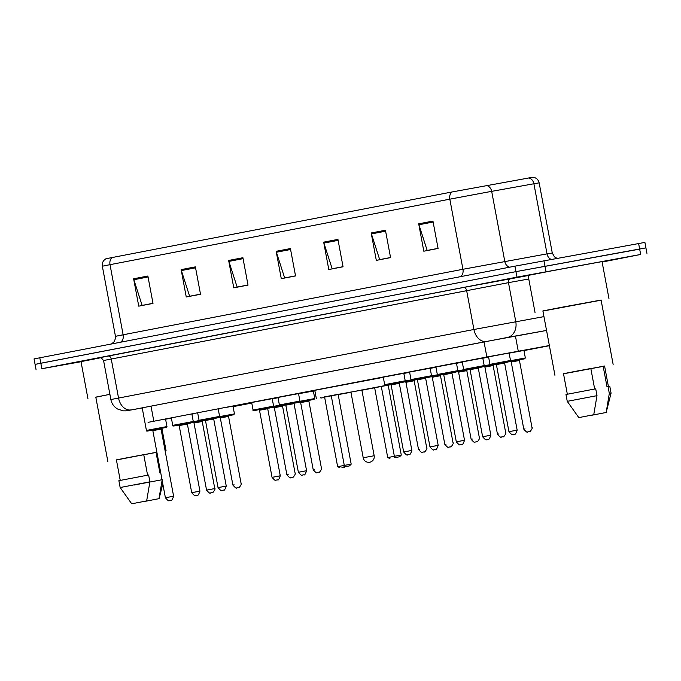 <?xml version="1.0" encoding="UTF-8"?>
<svg xmlns="http://www.w3.org/2000/svg" width="681" height="681" viewBox="0 0 681 681"><rect width="100%" height="100%" fill="white"/><g stroke="black" fill="none" stroke-linecap="round" stroke-linejoin="round"><path stroke-width="1.02" d="M298.559 393.746L313.371 391.047M251.74 402.914L239.499 405.144L251.723 402.794M233.055 406.463L235.081 406.114L233.072 406.531M509.133 353.15L523.944 350.451M191.897 414.091L193.923 413.75L191.906 414.159M218.218 409.017L220.244 408.677L218.226 409.085M243.211 404.182L224.662 407.698L243.211 404.182M251.672 402.522L272.204 398.674M277.993 397.449L298.533 393.601M435.917 366.999L456.457 363.16M463.65 369.442C463.157 370.277 464.408 370.294 467.387 369.485L483.663 366.404L484.191 365.595L463.65 369.442L462.237 361.892L461.556 362.037L482.778 358.087M409.596 372.073L430.137 368.234M383.275 377.146L403.816 373.307M488.566 356.853L509.107 353.013M549.363 345.539L486.864 356.997L148.066 422.348M523.97 350.596L549.397 345.693M233.098 406.659L251.766 403.058M313.396 391.183L314.903 390.894M165.577 419.198L171.391 418.125M482.812 358.223L488.617 357.133M456.483 363.296L462.297 362.207M430.162 368.37L435.976 367.28M403.842 373.443L409.647 372.354M272.238 398.819L278.044 397.721M546.545 330.447L483.689 341.964L131.314 409.936L507.277 337.487A13.935 11.271 -100.2 0 0 515.781 321.679L508.477 282.649L103.563 360.513C101.375 357.823 100.124 356.878 99.826 357.695M81.03 361.73L41.847 368.71L516.973 277.124L640.668 254.464L602.123 262.057M36.102 369.86L35.072 364.386L40.826 363.228L515.943 271.642L640.174 249.042M112.331 257.452A6.963 5.014 79.1 0 0 110.016 264.671L102.346 266.211C101.946 262.849 103.18 260.355 106.049 258.712L452.141 191.948L532.993 177.213C536.262 177.707 538.313 179.588 539.156 182.866L533.904 183.759A6.963 5.635 -100.2 0 0 528.694 177.954M645.928 247.893L644.898 242.41L514.921 266.169L34.05 358.904L35.072 364.386L515.943 271.642L639.638 248.991L645.928 247.893L646.95 253.366M152.987 303.309L142.125 305.403L133.859 279.721A5.576 4.009 -100.9 0 1 133.621 278.776L138.754 306.161L153.004 303.411L147.879 276.026L133.621 278.776M200.495 294.149L189.633 296.244L181.376 270.561A5.576 4.009 -100.9 0 1 181.137 269.616L186.262 297.001L200.512 294.26L195.387 266.867L181.137 269.616M248.012 284.99L237.15 287.084L228.884 261.402A5.576 4.009 -100.9 0 1 228.646 260.457L233.77 287.842L248.029 285.101L242.904 257.716L228.646 260.457M438.053 248.361L427.191 250.455L418.934 224.764A5.576 4.009 -100.9 0 1 418.696 223.828L423.82 251.212L438.079 248.463L432.954 221.078L418.696 223.828M390.545 257.52L379.683 259.614L371.426 233.923A5.576 4.009 -100.9 0 1 371.188 232.987L376.312 260.372L390.562 257.622L385.437 230.238L371.188 232.987M343.028 266.68L332.166 268.774L323.909 243.083A5.576 4.009 -100.9 0 1 323.671 242.147L328.795 269.531L343.054 266.782L337.929 239.397L323.671 242.147M295.52 275.839L284.658 277.933L276.401 252.242A5.576 4.009 -100.9 0 1 276.163 251.298L281.287 278.691L295.537 275.941L290.412 248.556L276.163 251.298M542.91 311.055L601.11 300.168M535.019 312.417L528.098 275.439L550.588 271.047L602.038 261.606L608.959 298.576M563.51 373.801L604.592 366.114M554.938 375.299L542.893 310.936L560.591 307.48L601.085 300.049L613.13 364.403M590.853 368.6L604.575 366.003L608.405 386.51M603.153 366.233L606.992 386.774L609.784 386.289L611.07 393.141L609.316 393.422L606.184 412.473L591.236 415.35L606.064 412.49M608.031 386.57L609.316 393.422M594.666 389.004L590.827 368.472L572.142 371.988L563.493 373.699L567.333 394.197M578.91 417.589L593.747 414.729L578.91 417.589M567.247 401.339L596.99 395.661L595.713 388.817L565.971 394.495L567.247 401.339L578.799 417.598M593.747 414.729L596.99 395.661M324.616 397.108L390.86 384.476M316.333 398.53L314.801 390.315L383.309 377.342M338.134 394.376L361.883 390.128M350.936 392.179L338.159 394.52M344.577 466.783L349.515 465.889L344.577 466.783L344.288 465.412L351.192 464.153L338.125 394.325L324.565 396.861L337.64 466.689L344.288 465.412L331.221 395.576M391.022 384.663L374.652 387.744L387.727 457.581L394.376 456.296L381.309 386.467M374.669 387.804L361.9 390.213M350.953 392.265L338.185 394.631M394.665 457.675L399.594 456.772L394.665 457.675L394.376 456.296L401.279 455.044L388.204 385.208M389.915 458.585L387.727 457.581M401.279 455.044L399.594 456.772M339.828 467.702L337.64 466.689M351.192 464.153L349.515 465.889M95.825 397.244L109.888 394.299M87.926 398.598L81.013 361.628L100.822 357.738M116.425 459.981L156.868 452.193M107.845 461.48L95.8 397.125L109.896 394.35M143.759 454.789L156.885 452.278M156.06 452.414L159.907 472.954L160.725 472.793M158.979 498.671L144.142 501.531L158.979 498.671L162.223 479.603M162.027 479.73L134.234 485M147.581 475.185L143.742 454.653L125.057 458.168L116.4 459.879L120.239 480.377M165.1 450.728L166.045 450.584L165.117 450.805M131.825 503.77L146.653 500.91L131.825 503.77M120.162 487.519L149.905 481.842L148.62 474.997L118.877 480.675L120.162 487.519L131.705 503.787M146.653 500.91L149.905 481.842M515.432 336.039L518.258 351.132M484.038 341.896L486.864 356.997M150.995 406.097L153.821 421.198M123.048 397.346L122.512 397.44M116.34 398.513L122.478 397.287M133.067 409.613A13.935 7.789 -100.4 0 0 133.118 409.604L131.246 409.953C125.474 410.89 127.722 410.873 123.295 410.847L117.507 408.992C113.931 406.795 111.718 403.646 110.867 399.543L473.925 329.493L543.949 316.614M99.886 357.687L463.514 287.493A3.482 2.503 -100.9 0 1 466.621 290.472L473.925 329.493A13.935 10.019 79.1 0 0 486.345 341.394M142.21 407.936L133.118 409.604A13.935 7.789 -100.4 0 0 133.17 409.596M463.514 287.493L528.115 275.55M640.668 254.464L638.616 243.509M546.017 271.685L543.966 260.729M516.973 277.124L514.921 266.169M41.847 368.71L39.804 357.755M528.762 279.006L508.477 282.649A3.482 2.818 79.8 0 1 510.605 278.699M130.956 409.902A13.935 10.019 79.1 0 1 118.537 398.002L111.233 358.972A3.482 2.503 -100.9 0 0 108.126 356.001M546.537 330.43L507.277 337.487M120.435 342.211A6.963 5.014 79.1 0 0 123.133 334.78L462.944 269.276L547.03 253.868L552.274 252.974L554.453 256.865L557.058 258.346M111.531 343.922L114.357 341.547L115.583 337.921L115.464 336.32L123.133 334.78L110.016 264.671L449.818 199.167A6.963 5.014 -100.9 0 1 452.141 191.948M551.227 259.41A6.963 5.635 79.8 0 1 547.03 253.868L533.904 183.759L488.541 191.923L449.818 199.167L462.944 269.276A6.963 5.014 79.1 0 1 460.245 276.707M486.464 185.538A6.963 5.635 -100.2 0 1 491.682 191.352L504.8 261.461A6.963 5.635 79.8 0 0 509.618 267.19M120.946 335.29L127.075 334.065M276.401 252.242L290.591 249.501M323.909 243.083L338.108 240.35M371.426 233.923L385.616 231.191M418.934 224.764L433.125 222.032M228.884 261.402L243.083 258.661M181.376 270.561L195.566 267.82M133.859 279.721L148.058 276.98M364.744 457.479L363.211 457.785A5.576 5.576 0 0 0 369.74 462.229A5.576 5.576 0 0 0 374.167 455.734L364.744 457.479M507.362 361.066L510.512 360.521L509.984 361.33L493.708 364.412C490.729 365.22 489.486 365.203 489.971 364.369L507.362 361.066M495.649 364.02L503.693 362.488L495.632 364.02L496.389 364.582L504.604 363.041L517.16 430.137L510.205 431.456M515.9 430.358L517.16 430.137C515.943 433.576 515.066 434.921 514.521 434.172L512.861 434.487C512.623 435.38 511.32 434.444 508.945 431.677L515.9 430.358M469.32 369.093L477.372 367.561L469.311 369.093L470.069 369.655L478.283 368.115L490.839 435.21L483.876 436.53M489.579 435.431L490.839 435.21C489.622 438.649 488.745 439.994 488.2 439.245L486.54 439.56C486.302 440.454 485 439.517 482.625 436.751L489.579 435.431M486.898 439.5L487.843 439.313L486.898 439.5M454.721 371.222L457.862 370.668L457.343 371.477L441.067 374.559C438.087 375.367 436.836 375.35 437.33 374.516L454.721 371.222M442.999 374.167L451.052 372.635L442.99 374.167L443.748 374.729L451.963 373.188L464.519 440.284L457.555 441.603M463.259 440.505L464.519 440.284C463.301 443.731 462.425 445.068 461.88 444.318L460.22 444.633C459.981 445.527 458.679 444.591 456.304 441.824L463.259 440.505M428.4 376.295L431.541 375.742L431.022 376.55L414.746 379.632C411.767 380.441 410.515 380.424 411.001 379.589L428.4 376.295M416.678 379.24L424.731 377.708L416.67 379.24L417.419 379.802L425.642 378.27L438.198 445.365L431.235 446.676M436.938 445.578L438.198 445.365C436.981 448.805 436.104 450.15 435.559 449.392L433.899 449.707C433.661 450.601 432.358 449.664 429.975 446.898L436.938 445.578M434.248 449.647L435.202 449.46L434.248 449.647M402.079 381.369L405.221 380.815L404.701 381.624L388.425 384.705C385.446 385.514 384.195 385.497 384.68 384.663L402.079 381.369M390.358 384.314L398.402 382.782L390.349 384.314L391.098 384.876L399.313 383.343L411.869 450.439L404.914 451.75M410.617 450.652L411.869 450.439C410.66 453.878 409.775 455.223 409.23 454.474L407.578 454.78C407.34 455.674 406.029 454.738 403.654 451.971L410.617 450.652M296.788 401.662L299.938 401.109L299.41 401.918L283.134 404.999C280.155 405.808 278.912 405.799 279.397 404.957L296.788 401.662M285.075 404.608L293.119 403.075L285.058 404.608L285.816 405.169L294.03 403.637L306.586 470.733L299.631 472.052M305.326 470.954L306.586 470.733C305.369 474.172 304.492 475.517 303.947 474.768L302.287 475.074C302.049 475.968 300.747 475.032 298.372 472.265L305.326 470.954M302.645 475.015L303.59 474.827L302.645 475.015M270.468 406.736L273.617 406.182L273.09 406.991L256.814 410.073C253.834 410.881 252.583 410.873 253.077 410.03L270.468 406.736M258.754 409.681L266.799 408.149L258.737 409.681L259.495 410.243L267.71 408.711L280.266 475.806L273.302 477.126M279.006 476.028L280.266 475.806C279.048 479.245 278.171 480.59 277.627 479.841L275.967 480.148C275.728 481.041 274.426 480.114 272.051 477.338L279.006 476.028M216.464 416.993L219.605 416.449L219.086 417.249L202.81 420.33C199.831 421.139 198.58 421.13 199.065 420.288L216.464 416.993M204.743 419.939L212.787 418.406L204.734 419.939L205.483 420.5L213.698 418.968L226.254 486.064L219.299 487.383M225.002 486.285L226.254 486.064C225.045 489.503 224.16 490.848 223.615 490.099L221.963 490.405C221.725 491.307 220.414 490.371 218.039 487.596L225.002 486.285M190.144 422.067L193.285 421.522L192.766 422.322L176.49 425.412C173.502 426.212 172.259 426.204 172.744 425.361L190.144 422.067M178.422 425.012L186.466 423.48L178.413 425.012L179.163 425.582L187.377 424.042L199.933 491.137L192.978 492.457M198.682 491.359L199.933 491.137C198.724 494.576 197.839 495.921 197.294 495.172L195.643 495.479C195.404 496.381 194.094 495.445 191.719 492.678L198.682 491.359M195.992 495.419L196.945 495.24L195.992 495.419M163.823 427.14L166.964 426.595L166.436 427.404L150.169 430.486C147.181 431.294 145.938 431.277 146.424 430.435L163.823 427.14M152.101 430.086L153.506 429.839M152.842 430.656L165.398 497.751L173.612 496.211L161.056 429.115L152.842 430.656L152.084 430.086L153.497 429.839M165.398 497.751C167.773 500.518 169.084 501.454 169.322 500.552L170.974 500.246C171.518 500.995 172.404 499.65 173.612 496.211L166.658 497.53M510.52 360.692L525.349 357.968L523.936 350.417M525.349 357.968L524.574 358.827L508.554 361.858C505.566 362.667 504.323 362.65 504.808 361.807M518.53 359.934L510.478 361.458L518.53 359.934M518.386 359.994L519.943 359.687L519.441 360.487L511.227 362.028L510.478 361.458M519.441 360.487L531.997 427.583C533.325 427.319 529.512 432.929 529.622 431.55L527.707 431.924C527.469 432.827 526.158 431.89 523.783 429.124L525.042 428.902M529.009 431.686L528.056 431.865L529.009 431.686M484.2 365.765L490.099 364.658M496.219 364.241L482.233 366.931C479.245 367.74 478.002 367.723 478.488 366.88M492.21 365.007L484.148 366.531L492.21 365.007M492.065 365.067L493.623 364.761L493.121 365.561L484.906 367.102L484.148 366.531M493.121 365.561L505.677 432.656C507.005 432.392 503.191 438.002 503.302 436.623L501.378 436.998C501.148 437.9 499.837 436.964 497.462 434.197L498.722 433.976M493.444 364.837L496.262 364.301L493.444 364.837M457.879 370.839L463.778 369.732M469.899 369.315L455.912 372.005C452.925 372.813 451.682 372.796 452.167 371.954M465.889 370.081L457.828 371.605L465.889 370.081M465.744 370.141L467.294 369.834L466.8 370.634L458.585 372.175L457.828 371.605M466.8 370.634L479.356 437.73C480.675 437.466 476.87 443.076 476.972 441.697L475.057 442.071C474.819 442.973 473.516 442.037 471.141 439.271L472.401 439.049M476.368 441.833L475.415 442.012L476.368 441.833M467.123 369.911L469.941 369.374L467.123 369.911M431.558 375.912L437.449 374.805M443.569 374.388L429.583 377.078C426.604 377.887 425.353 377.87 425.846 377.027M431.524 376.678L439.568 375.154L431.507 376.687L432.265 377.248L440.479 375.708L440.973 374.908L439.424 375.214M440.479 375.708L453.035 442.803C454.355 442.539 450.541 448.149 450.652 446.77L448.736 447.153C448.498 448.047 447.196 447.111 444.821 444.344L446.072 444.123M440.803 374.984L443.62 374.448L440.803 374.984M405.229 380.985L411.128 379.879M417.249 379.462L403.263 382.152C400.283 382.96 399.032 382.943 399.526 382.101M413.248 380.228L405.186 381.76L413.248 380.228M413.103 380.287L414.652 379.981L414.159 380.781L405.944 382.322L405.186 381.76M414.159 380.781L426.715 447.877C428.034 447.613 424.22 453.223 424.331 451.843L422.416 452.227C422.177 453.12 420.875 452.184 418.5 449.417L419.751 449.196M423.718 451.98L422.773 452.158L423.718 451.98M414.482 380.058L417.3 379.521L414.482 380.058M324.641 397.236L324.301 397.372C321.321 398.181 320.07 398.164 320.555 397.329M344.756 467.2L343.803 467.387L344.756 467.2M340.866 394.137L338.193 394.699M299.946 401.279L314.775 398.555L313.362 391.005M314.775 398.555L314.001 399.424L297.98 402.445C294.992 403.254 293.749 403.237 294.235 402.403M307.957 400.522L299.904 402.054L307.957 400.522M307.812 400.59L309.37 400.283L308.868 401.075L300.653 402.616L299.904 402.054M308.868 401.075L321.423 468.17C322.751 467.907 318.938 473.516 319.048 472.137L317.133 472.52C316.895 473.414 315.584 472.478 313.209 469.711L314.469 469.49M273.626 406.353L279.525 405.246M285.645 404.829L271.659 407.519C268.672 408.328 267.429 408.311 267.914 407.476M281.491 405.663L283.049 405.357L282.547 406.148L274.332 407.689L273.575 407.127L281.636 405.595L274.996 406.872M282.547 406.148L295.103 473.244C296.431 472.98 292.617 478.59 292.728 477.211L290.813 477.594C290.574 478.488 289.263 477.551 286.888 474.785L288.148 474.563M292.115 477.347L291.162 477.534L292.115 477.347M282.87 405.425L285.688 404.889L282.87 405.425M219.614 416.61L234.443 413.886L233.004 406.199M234.443 413.886L233.677 414.755L217.648 417.776C214.668 418.585 213.417 418.568 213.911 417.734M227.633 415.853L219.571 417.385L227.633 415.853M227.488 415.921L229.037 415.614L228.544 416.414L220.321 417.947L219.571 417.385M228.544 416.414L241.1 483.51C242.419 483.238 238.605 488.847 238.716 487.468L236.801 487.851C236.562 488.745 235.26 487.809 232.885 485.042L234.136 484.821M193.293 421.684L199.192 420.577M205.313 420.16L191.327 422.85C188.348 423.659 187.096 423.642 187.581 422.807M193.259 422.458L201.312 420.926L193.251 422.458L194 423.02L202.223 421.488L202.717 420.688L201.167 420.994M214.779 488.583C216.098 488.311 212.285 493.921 212.395 492.542L210.48 492.925C210.242 493.819 208.939 492.882 206.556 490.116L214.779 488.583L202.223 421.488M202.538 420.764L205.364 420.22L202.538 420.764M110.867 399.543L103.563 360.513M102.346 266.211L115.464 336.32M539.156 182.866L552.274 252.974M606.184 412.473L611.07 393.141M350.885 391.941L363.211 457.785M361.841 389.89L374.167 455.734M159.09 498.654L162.81 483.936M166.045 450.584L161.874 428.298M510.512 360.521L509.099 352.971M489.971 364.369L488.558 356.818M508.945 431.677L496.389 364.582M503.548 362.556L505.098 362.249L504.604 363.041M484.191 365.595L482.778 358.044M482.625 436.751L470.069 369.655M477.228 367.629L478.777 367.323L478.283 368.115M457.862 370.668L456.449 363.118M437.33 374.516L435.917 366.965M456.304 441.824L443.748 374.729M450.907 372.703L452.456 372.396L451.963 373.188M431.541 375.742L430.128 368.191M411.001 379.589L409.587 372.039M429.975 446.898L417.419 379.802M424.586 377.776L426.136 377.47L425.642 378.27M405.221 380.815L403.807 373.265M384.68 384.663L383.267 377.112M403.654 451.971L391.098 384.876M398.257 382.85L399.815 382.543L399.313 383.343M299.938 401.109L298.525 393.558M279.397 404.957L277.984 397.406M298.372 472.265L285.816 405.169M292.975 403.143L294.524 402.837L294.03 403.637M273.617 406.182L272.204 398.632M253.077 410.03L251.664 402.48M272.051 477.338L259.495 410.243M266.654 408.217L268.203 407.91L267.71 408.711M219.605 416.449L218.175 408.787M199.065 420.288L197.652 412.746M218.039 487.596L205.483 420.5M212.642 418.474L214.2 418.168L213.698 418.968M193.285 421.522L191.855 413.861M172.744 425.361L171.331 417.819M191.719 492.678L179.163 425.582M186.322 423.548L187.879 423.241L187.377 424.042M166.964 426.595L165.534 418.934M146.424 430.435L142.184 407.8M160.001 428.621L161.559 428.315L161.056 429.115M523.783 429.124L511.227 362.028M497.462 434.197L484.906 367.102M471.141 439.271L458.585 372.175M444.821 444.344L432.265 377.248M418.5 449.417L405.944 382.322M341.913 467.319L346.493 466.468M313.209 469.711L300.653 402.616M286.888 474.785L274.332 407.689M273.575 407.127L274.988 406.88M232.885 485.042L220.321 417.947M206.556 490.116L194 423.02"/></g></svg>
